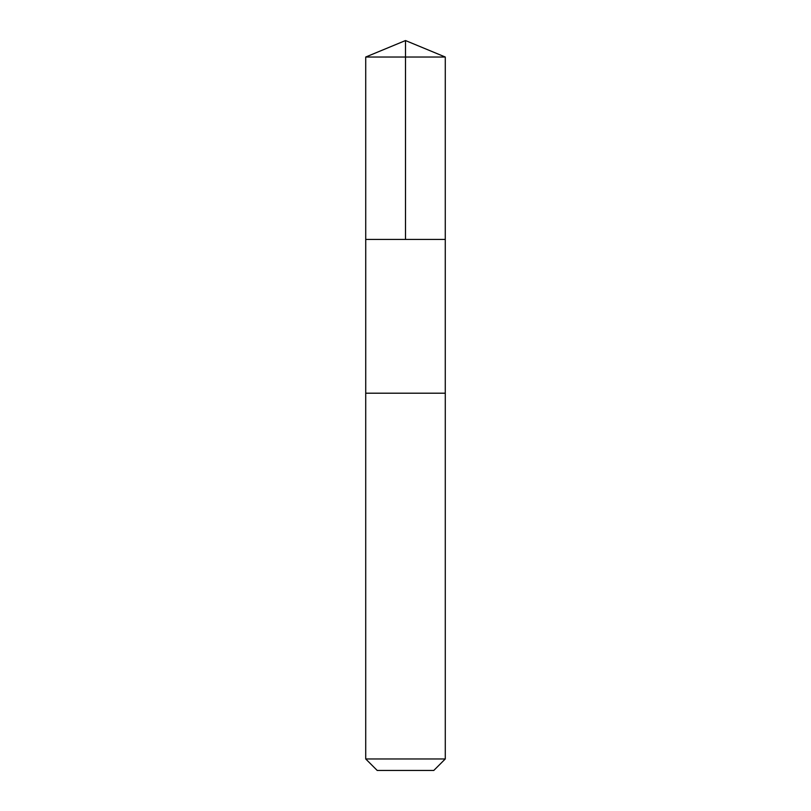 <?xml version="1.0" encoding="UTF-8"?>
<svg xmlns="http://www.w3.org/2000/svg" width="811" height="811" viewBox="0 0 811 811"><rect width="100%" height="100%" fill="white"/><g stroke="black" fill="none" stroke-linecap="round" stroke-linejoin="round"><path stroke-width="1.22" d="M365.731 239.427L445.269 239.427L445.28 57.023L365.72 57.023L365.731 239.427L445.269 239.427L445.269 393.203L365.731 393.203L365.731 239.427M372.898 393.203L365.72 393.203L365.72 758.964L445.28 758.964L445.28 393.203L372.898 393.203M445.28 758.964L433.794 770.45L377.206 770.45L365.72 758.964M405.5 239.427L405.5 40.55L365.72 57.023M405.5 40.55L445.28 57.023"/></g></svg>
